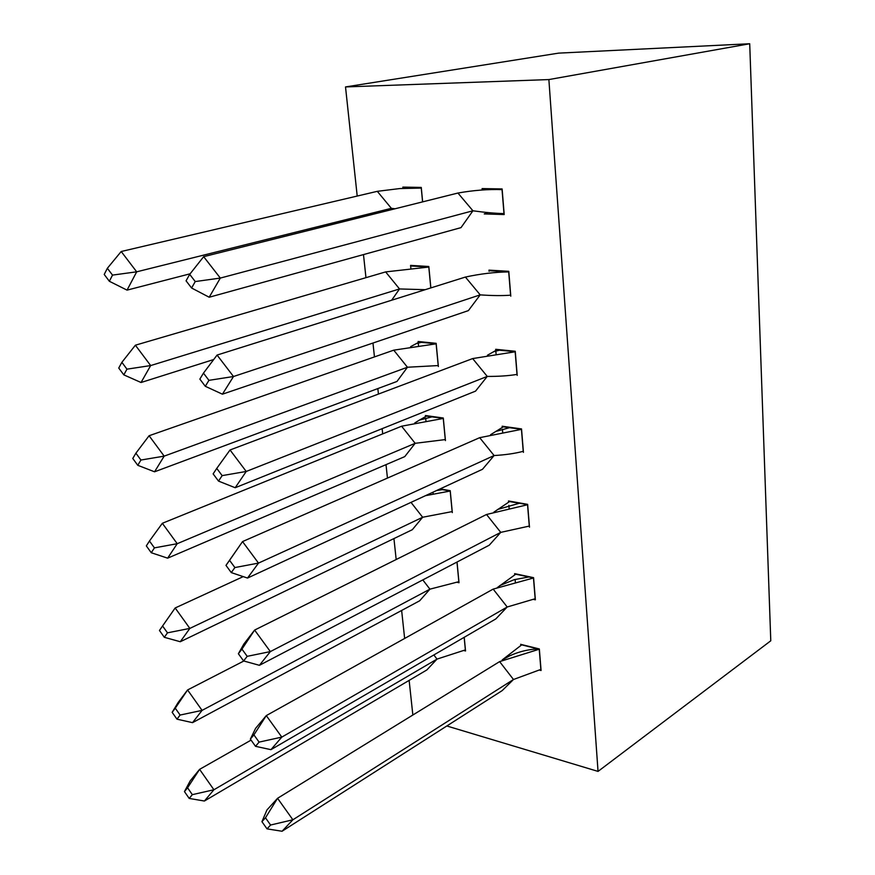 <?xml version="1.0" encoding="UTF-8"?>
<svg xmlns="http://www.w3.org/2000/svg" width="875" height="875" viewBox="0 0 875 875"><rect width="100%" height="100%" fill="white"/><g stroke="black" fill="none" stroke-linecap="round" stroke-linejoin="round"><path stroke-width="1.31" d="M412.847 715.017L409.139 680.389M404.644 638.455L401.636 610.466M396.178 559.519L393.936 538.573M387.45 478.089L386.006 464.647M382.703 433.88L382.145 428.663M378.438 394.067L377.847 388.577M374.456 356.902L372.969 343.033M365.958 277.67L363.486 254.581M357.208 196.055L345.516 86.931L558.567 53.134L749.711 43.75L770.777 640.795L598.041 771.4L446.819 725.977M598.041 771.4L548.877 79.57L345.516 86.931M463.958 650.562L465.533 650.967L464.22 637.295M539.569 670.119L541.078 670.502L539.339 648.966L520.614 644.317M457.209 582.323L459.014 582.728L457.034 562.023M533.63 599.441L535.369 599.823L533.575 577.675L514.631 573.639L514.741 574.853M515.353 582.127L515.123 579.425M452.32 512.619L450.22 490.667L440.158 488.884M433.169 493.948L432.994 492.198M529.484 527.144L527.636 504.361L508.495 500.97L508.594 502.184M509.108 508.211L508.867 505.356M445.441 440.584L443.286 418.009L425.414 415.527L425.523 416.642M425.928 420.755L425.677 418.184M523.436 452.364L521.533 428.925L502.173 426.223L502.283 427.427M502.677 432.141L502.436 429.264M438.375 366.527L436.155 343.317L418.108 341.502L418.217 342.617M418.502 345.483L418.25 343.044M517.202 375.408L515.255 351.269L495.677 349.3L495.775 350.503M496.059 353.817L495.83 351.083M430.861 287.908L428.816 266.492L410.583 265.387L410.845 268.045M422.505 289.734L424.572 289.888M510.792 296.177L508.791 271.316L488.983 270.123L489.081 271.305M422.647 201.873L421.269 187.436L402.85 187.097L402.97 188.355M487.331 213.084L484.236 213.927L504.197 214.55L502.119 188.945L482.092 188.573L482.191 189.744M548.877 79.57L749.711 43.75M261.931 821.669L266.963 809.933L277.561 798.295L292.884 819.788L513.483 679.503L502.184 690.605L282.067 831.25L267.017 828.866L270.583 825.027L265.475 817.797L261.931 821.669L267.017 828.866M265.475 817.797L277.561 798.295L499.614 661.609L539.241 649.217L540.87 669.408L513.483 679.503L499.614 661.609M538.005 648.911L521.686 644.864L502.206 659.925L509.841 655.769C518.864 651.645 528.259 649.359 538.005 648.911L539.35 649.152M270.583 825.027L292.884 819.788L282.067 831.25M251.081 740.119L199.598 769.355L213.916 789.764L437.008 659.105L433.847 654.948M189.208 798.427L204.389 801.03L213.916 789.764L192.336 794.653L187.567 787.795L184.45 791.591L189.208 798.427L192.336 794.653M184.45 791.591L190.258 780.773L199.598 769.355L187.567 787.795M204.389 801.03L426.836 669.955L437.008 659.105L465.423 649.884M464.166 637.328L465.369 649.917M250.359 739.112L255.62 728.328L266.284 715.597L281.805 737.111L507.205 606.988L495.808 618.931L270.933 749.667L255.511 746.32L259.087 742.109L253.914 734.88L250.359 739.112L255.511 746.32M253.914 734.88L266.284 715.597L493.161 589.105L533.477 577.992L535.161 598.741L507.205 606.988L493.161 589.105M533.597 577.927L515.725 574.208L497.284 587.606M259.087 742.109L281.805 737.111L270.933 749.667M238.372 653.734L243.895 643.978L254.614 630.077L270.353 651.591L500.752 532.372L489.256 545.191L259.416 665.317L243.6 660.942L247.198 656.338L241.948 649.108L238.372 653.734L243.6 660.942M241.948 649.108L254.614 630.077L486.522 514.489L527.548 504.733L529.277 526.083L500.752 532.372L486.522 514.489M527.669 504.678L509.6 501.561L493.85 512.159M247.198 656.338L270.353 651.591L259.416 665.317M509.6 501.561L510.18 501.266M225.98 565.381L242.539 541.581L258.497 563.095L494.102 455.547L482.497 469.284L247.516 578.058L231.273 572.589L234.894 567.558L229.567 560.328L225.98 565.381L231.273 572.589M229.567 560.328L242.539 541.581L479.686 437.675L521.445 429.363L523.228 451.325C515.025 453.48 505.323 454.891 494.102 455.547L479.686 437.675M521.566 429.308L503.3 426.836L490.58 434.711M234.894 567.558L258.497 563.095L247.516 578.058M503.3 426.836L504.087 426.486M216.748 468.398L230.037 449.969L246.225 471.461L487.255 376.414L475.552 391.125L235.189 487.736L218.52 481.097L222.152 475.617L216.748 468.398L213.139 473.889L218.52 481.097M230.037 449.969L472.653 358.575L515.167 351.783L517.005 374.402C508.627 375.812 498.706 376.48 487.255 376.414L472.653 358.575M515.288 351.739L496.825 349.934L487.441 355.239M222.152 475.617L246.225 471.461L235.189 487.736M496.825 349.934L497.908 349.53M203.459 373.133L217.077 355.064L233.505 376.512L480.2 294.864L468.387 310.614L222.425 394.188L205.297 386.291L208.939 380.341L203.459 373.133L199.85 379.105L205.297 386.291M217.077 355.064L465.402 277.058C480.506 273.798 494.944 272.081 508.703 271.906L510.595 295.192C502.02 295.816 491.892 295.706 480.2 294.864L465.402 277.058M208.939 380.341L233.505 376.512L222.425 394.188M491.706 270.288L490.142 270.78L508.834 271.863M243.83 661.008L187.578 689.959L202.081 710.38L429.931 589.159L422.8 579.917M176.969 719.163L192.533 722.652L202.081 710.38L180.108 715.05L175.273 708.192L172.156 712.327L176.969 719.163L180.108 715.05M172.156 712.327L178.216 702.384L187.578 689.959L175.273 708.192M192.533 722.652L419.672 600.786L429.931 589.159L458.916 581.656M456.98 562.056L458.85 581.689M243.239 576.614L175.164 607.972L189.853 628.403L422.647 517.256L411.009 502.37M164.325 637.306L180.283 641.736L189.853 628.403L167.475 632.833L162.575 625.975L159.458 630.47L164.325 637.306L167.475 632.833M175.164 607.972L162.575 625.975M180.283 641.736L412.322 529.703L422.647 517.256L452.222 511.58M425.502 495.666L450.198 491.039L452.156 511.613M450.253 491.006L439.567 489.158M401.603 426.213L162.345 523.283L177.22 543.703L415.166 443.308L401.603 426.213L443.264 418.447L445.277 439.589L415.166 443.308L404.753 456.619L167.628 558.163L177.22 543.703L154.427 547.87L149.461 541.012L146.333 545.902L151.266 552.738L154.427 547.87M162.345 523.283L149.461 541.012M151.266 552.738L167.628 558.163M443.33 418.425L426.508 416.106L419.475 420.077L431.987 416.872M414.783 422.942L419.475 420.077M427.306 415.789L426.508 416.106M393.739 350.164L149.089 435.739L164.172 456.138L407.455 367.238L393.739 350.164L436.133 343.82L438.211 365.564L407.455 367.238L396.977 381.445L154.558 471.8L164.172 456.138L140.93 460.031L135.898 453.184L132.77 458.467L137.769 465.303L140.93 460.031M149.089 435.739L135.898 453.184M137.769 465.303L154.558 471.8M436.198 343.798L419.212 342.114L416.413 343.536L421.378 342.333M410.594 346.686L416.413 343.536M420.317 341.731L419.212 342.114M385.634 271.906L135.384 345.198L150.664 365.564L399.525 288.947L385.634 271.906L428.805 267.061L430.795 287.93M123.812 374.861L141.039 382.506L150.664 365.564L126.962 369.162L121.877 362.327L118.737 368.047L123.812 374.861L126.962 369.162M135.384 345.198L121.877 362.327M141.039 382.506L213.719 359.527M391.672 300.223L399.525 288.947L425.195 289.691M428.87 267.039L411.709 266.022L413.306 265.552M189.689 274.356L203.656 256.67L220.325 278.075L472.927 210.787L461.005 227.631L209.191 297.238L191.592 288.006L195.245 281.553L189.689 274.356L186.058 280.831L191.592 288.006M203.656 256.67L457.931 193.036C473.32 190.302 488.02 189.153 502.042 189.613L503.989 213.598C495.228 213.391 484.87 212.461 472.927 210.787L457.931 193.036M502.173 189.58L483.273 189.252L481.523 190.05M195.245 281.553L220.325 278.075L209.191 297.238M483.273 189.252L485.712 188.639M377.3 191.33L121.198 251.508L136.686 271.819L391.366 208.327L377.3 191.33L399.755 188.562L421.269 188.081L422.581 201.884M109.353 281.269L127.05 290.128L136.686 271.819L112.514 275.1L107.352 268.286L104.223 274.455L109.353 281.269L112.514 275.1M121.198 251.508L107.352 268.286M127.05 290.128L190.127 273.798M390.294 209.967L391.366 208.327L395.062 208.775M406.481 187.162L403.998 187.753L416.413 187.994M528.752 576.986L514.227 579.677L499.8 585.605M519.258 503.267L497.58 509.48M509.491 427.7L495.48 431.539M499.439 350.197L493.478 351.761M436.581 490.547L442.28 489.639"/></g></svg>
